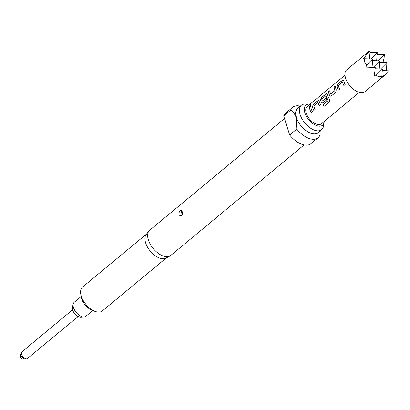 <?xml version="1.0" encoding="UTF-8"?>
<svg xmlns="http://www.w3.org/2000/svg" width="410" height="410" viewBox="0 0 410 410"><rect width="100%" height="100%" fill="white"/><g stroke="black" fill="none" stroke-linecap="round" stroke-linejoin="round"><path stroke-width="0.61" d="M311.005 104.488L310.503 104.74L309.596 106.426M310.15 106.216L310.97 104.437L310.416 104.663L309.54 106.395L310.15 106.216M343.344 80.068L342.447 80.35L338.04 83.999L337.061 86.361A11.029 6.027 50.3 0 0 337.348 87.448A11.029 6.027 50.3 0 0 338.46 90.067M342.406 81.944L342.514 81.98A11.157 6.094 50.3 0 0 342.755 82.871A11.157 6.094 50.3 0 0 343.898 85.557L345.159 84.516A11.157 6.094 50.3 0 1 344.016 81.826A11.157 6.094 50.3 0 1 343.723 80.729L343.298 80.042L342.35 80.298L337.948 83.948L336.969 86.325A11.157 6.094 50.3 0 0 337.256 87.427A11.157 6.094 50.3 0 0 338.404 90.113L339.659 89.073A11.157 6.094 50.3 0 1 338.516 86.382A11.157 6.094 50.3 0 1 338.27 85.49L342.601 82.01A11.029 6.027 50.3 0 0 342.842 82.892A11.029 6.027 50.3 0 0 343.954 85.511M329.855 90.784L328.682 91.758A11.029 6.027 50.3 0 0 329.163 94.233A11.029 6.027 50.3 0 0 329.573 95.371L330.721 96.206L331.393 95.925L335.8 92.27L336.246 89.759A11.157 6.094 50.3 0 1 335.831 88.606A11.157 6.094 50.3 0 1 335.344 86.105L334.083 87.151A11.157 6.094 50.3 0 0 334.57 89.652A11.157 6.094 50.3 0 0 334.903 90.584L330.66 94.095A11.157 6.094 50.3 0 1 330.332 93.167A11.157 6.094 50.3 0 1 329.845 90.661L328.584 91.707A11.157 6.094 50.3 0 0 329.076 94.208A11.157 6.094 50.3 0 0 329.491 95.361M335.354 86.228L334.181 87.202A11.029 6.027 50.3 0 0 334.662 89.672A11.029 6.027 50.3 0 0 334.985 90.595L334.903 90.584M326.98 93.629L326.078 93.91L321.671 97.565L320.692 99.927A11.029 6.027 50.3 0 0 320.979 101.014A11.029 6.027 50.3 0 0 321.394 102.151L322.573 102.987M325.899 95.622L326.099 95.689A11.029 6.027 50.3 0 0 326.339 96.57A11.029 6.027 50.3 0 0 328.133 100.363L323.065 104.688A11.157 6.094 50.3 0 0 324.187 106.267L329.476 101.885L329.599 99.44A11.157 6.094 50.3 0 1 327.646 95.392A11.157 6.094 50.3 0 1 327.354 94.29L326.929 93.603L325.986 93.864L321.578 97.513L320.599 99.891A11.157 6.094 50.3 0 0 320.892 100.993A11.157 6.094 50.3 0 0 321.307 102.141L322.537 102.992L323.208 102.705L326.821 99.717A11.157 6.094 50.3 0 1 326.047 98.067L322.342 100.993A11.157 6.094 50.3 0 1 322.009 100.06A11.157 6.094 50.3 0 1 321.768 99.169L326.006 95.658A11.157 6.094 50.3 0 0 326.252 96.55A11.157 6.094 50.3 0 0 328.061 100.383M326.073 98.128L322.342 100.993M318.795 100.414L317.893 100.696L313.491 104.345L312.507 106.708A11.029 6.027 50.3 0 0 312.794 107.794A11.029 6.027 50.3 0 0 313.906 110.418M317.853 102.29L317.96 102.326A11.157 6.094 50.3 0 0 318.206 103.217A11.157 6.094 50.3 0 0 319.349 105.908L320.61 104.863A11.157 6.094 50.3 0 1 319.462 102.172A11.157 6.094 50.3 0 1 319.175 101.075L318.744 100.388L317.801 100.645L313.394 104.299L312.415 106.677A11.157 6.094 50.3 0 0 312.707 107.774A11.157 6.094 50.3 0 0 313.85 110.464L315.111 109.419A11.157 6.094 50.3 0 1 313.968 106.728A11.157 6.094 50.3 0 1 313.722 105.841L318.052 102.356A11.029 6.027 50.3 0 0 318.293 103.238A11.029 6.027 50.3 0 0 319.405 105.862M310.8 106.574L309.627 107.548A11.029 6.027 50.3 0 0 310.109 110.023A11.029 6.027 50.3 0 0 311.221 112.642M22.258 358.97L25.292 359.16A3.89 2.127 -129.7 0 1 24.841 359.083A3.89 2.127 -129.7 0 1 20.879 353.83L20.5 356.843A1.548 0.846 50.3 0 0 22.078 358.94A1.548 0.846 50.3 0 0 22.258 358.97A1.548 0.846 50.3 0 0 22.437 358.96M81.077 296.599L74.22 302.283A9.112 4.976 50.3 0 0 73.206 303.994L72.416 307.228A6.965 3.803 50.3 0 0 72.626 310.011A6.965 3.803 50.3 0 0 80.647 317.166L83.978 316.991A9.112 4.976 50.3 0 0 85.844 316.31L92.706 310.626M73.206 303.994A9.112 4.976 50.3 0 0 73.482 307.633A9.112 4.976 50.3 0 0 83.978 316.991M369.041 51.255L346.727 69.751A14.253 7.785 50.3 0 0 345.574 78.12A14.253 7.785 50.3 0 0 354.532 90.077A14.253 7.785 50.3 0 0 364.92 91.702L387.235 73.206L389.5 70.843L387.235 73.206M385.984 70.704L386.404 70.043L386.937 62.658L380.598 68.962M369.528 58.917L370.112 50.855L367.263 53.689L363.373 58.907L364.68 58.722L364.71 62.264L366.653 65.026L365.94 67.091L374.981 67.476L374.986 70.715L374.156 75.563L376.349 75.02C377.584 76.696 379.414 77.162 381.838 76.414L381.29 77.372L386.651 73.677M180.779 210.366L182.845 211.299L182.153 214.876L181.42 215.475C180.328 215.947 179.534 215.609 179.026 214.461C178.806 212.667 179.39 211.304 180.779 210.366A2.849 1.83 63.4 0 1 181.707 212.498L181.861 213.692L181.707 212.498M146.513 234.074L82.538 287.097A15.493 8.461 50.3 0 0 80.678 293.504L81.031 296.266A12.392 6.77 50.3 0 0 81.513 298.418A12.392 6.77 50.3 0 0 93.024 310.734L95.673 311.595A15.493 8.461 50.3 0 0 102.31 310.954L166.286 257.936M80.678 293.504A15.493 8.461 50.3 0 0 81.282 296.199A15.493 8.461 50.3 0 0 95.673 311.595M284.494 118.51L149.696 230.23A16.42 8.969 50.3 0 0 148.968 230.973L146.206 234.464A15.493 8.461 50.3 0 0 145.632 242.863A15.493 8.461 50.3 0 0 154.698 255.368A15.493 8.461 50.3 0 0 165.845 258.167L169.791 256.096A16.42 8.969 50.3 0 0 170.652 255.522L304.071 144.945M148.968 230.973A16.42 8.969 50.3 0 0 148.364 239.876A16.42 8.969 50.3 0 0 157.973 253.129A16.42 8.969 50.3 0 0 169.791 256.096M285.857 122.862A16.42 8.969 50.3 0 0 286.457 125.429A16.42 8.969 50.3 0 0 287.502 128.105L283.689 115.943L290.803 110.049C293.176 111.745 294.969 114.262 296.194 117.598L296.784 129.124A19.829 10.829 50.3 0 0 318.037 137.801A19.829 10.829 50.3 0 0 319.959 135.013L320.231 130.826M298.572 107.569A15.99 8.733 50.3 0 0 296.363 117.557A15.99 8.733 50.3 0 0 307.172 131.477A15.99 8.733 50.3 0 0 318.821 131.999M300.263 106.169A19.829 10.829 50.3 0 0 292.73 107.261A19.829 10.829 50.3 0 0 290.803 110.049M307.413 104.355A15.867 8.666 50.3 0 0 301.391 105.232A15.867 8.666 50.3 0 0 300.11 114.549A15.867 8.666 50.3 0 0 315.618 130.539A15.867 8.666 50.3 0 0 321.64 129.662A15.867 8.666 50.3 0 0 323.618 123.912M324.218 121.406A13.048 7.129 -129.7 0 1 322.957 124.865A13.048 7.129 -129.7 0 1 317.627 125.942A13.048 7.129 -129.7 0 1 306.198 115.917A13.048 7.129 -129.7 0 1 306.352 104.827A13.048 7.129 -129.7 0 1 309.986 104.227M321.64 129.662L317.986 132.691A15.867 8.666 -129.7 0 1 306.424 130.887A15.867 8.666 -129.7 0 1 296.45 117.578A15.867 8.666 -129.7 0 1 297.737 108.26L301.391 105.232M359.211 92.404L321.373 123.764A11.157 6.094 -129.7 0 1 313.245 122.498A11.157 6.094 -129.7 0 1 306.234 113.139A11.157 6.094 -129.7 0 1 307.136 106.59L344.974 75.23M311.277 108.957A11.157 6.094 50.3 0 0 312.425 111.643L311.164 112.688A11.157 6.094 50.3 0 1 310.021 109.998A11.157 6.094 50.3 0 1 309.535 107.497L310.79 106.451A11.157 6.094 50.3 0 0 311.277 108.957M334.985 90.595L330.66 94.095M296.784 129.124L289.67 135.023A19.829 10.829 50.3 0 0 310.923 143.695L318.037 137.801M292.73 107.261L285.611 113.16A19.829 10.829 50.3 0 0 283.689 115.943M289.67 135.023L287.502 128.105M379.696 62.376L386.937 62.658M364.68 58.722L372.675 59.04L366.653 65.026M382.996 62.504L384.119 57.974L384.37 54.479L378.035 60.777M377.087 54.781L380.588 54.33L384.37 54.479M368.923 51.368L370.112 50.855M374.986 70.715L375.237 67.219L374.981 67.476M382.258 70.561L389.5 70.843M371.455 67.071L375.237 67.219M372.095 67.096L372.675 59.04M369.769 50.84L367.263 53.689M369.999 52.383L377.241 52.67L370.901 58.968M381.838 76.414L382.371 69.029L376.349 75.02M372.567 60.567L379.803 60.849L373.469 67.153M379.224 68.906L379.803 60.849M375.13 68.747L382.371 69.029M376.662 60.726L377.241 52.67M328.113 100.537L323.065 104.688M323.131 104.668A11.029 6.027 50.3 0 0 324.238 106.226M329.573 95.371L330.757 96.206M20.879 353.83L21.981 351.775A4.336 2.368 50.3 0 0 22.145 355.496A4.336 2.368 50.3 0 0 25.871 358.694A4.336 2.368 50.3 0 0 27.516 358.453L78.11 316.52M181.861 213.692A2.849 1.83 -116.7 0 1 181.42 215.475M21.981 351.775L72.575 309.842M182.988 212.708L182.158 214.871M27.516 358.453L25.292 359.16"/></g></svg>
